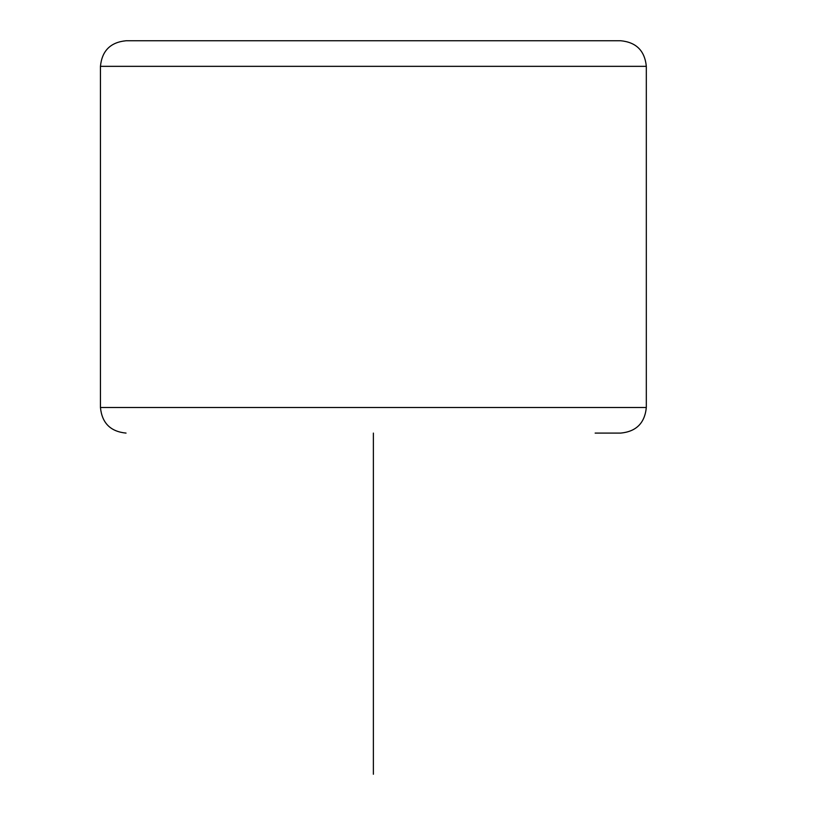 <?xml version="1.0" encoding="UTF-8"?>
<svg xmlns="http://www.w3.org/2000/svg" width="815" height="815" viewBox="0 0 815 815"><rect width="100%" height="100%" fill="white"/><g stroke="black" fill="none" stroke-linecap="round" stroke-linejoin="round"><path stroke-width="1.22" d="M595.144 433.091L620.724 433.091C636.27 431.573 644.797 423.036 646.315 407.5L100.449 407.5L100.449 66.341C101.967 50.795 110.494 42.268 126.04 40.75L595.144 40.75M126.04 40.75L620.724 40.75C636.27 42.268 644.797 50.795 646.315 66.341L100.449 66.341M373.382 433.091L373.382 774.25M100.449 407.5C101.967 423.036 110.494 431.573 126.04 433.091M646.315 407.5L646.315 66.341"/></g></svg>
